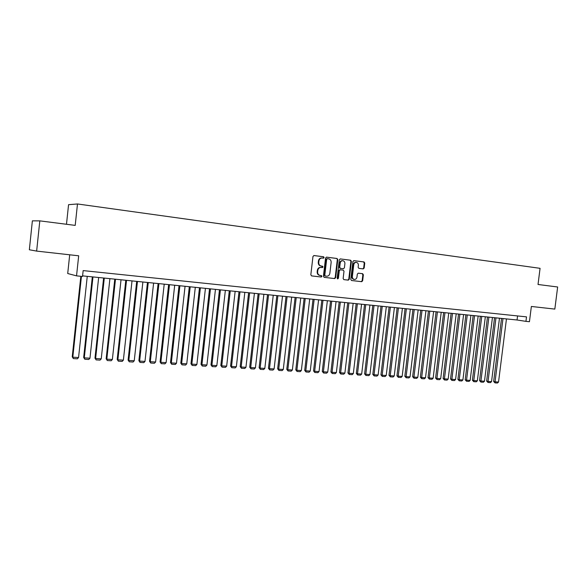 <?xml version="1.0" encoding="UTF-8"?>
<svg xmlns="http://www.w3.org/2000/svg" width="587" height="587" viewBox="0 0 587 587"><rect width="100%" height="100%" fill="white"/><g stroke="black" fill="none" stroke-linecap="round" stroke-linejoin="round"><path stroke-width="0.88" d="M324.127 257.561L323.584 256.768L314.001 255.543L312.974 256.446L310.831 274.782L311.609 275.905L321.214 277.013L321.925 276.374L321.39 275.597L320.106 275.45C318.403 275.032 317.582 273.843 317.64 271.869L317.824 270.35C318.227 268.406 319.313 267.437 321.082 267.452L322.314 267.606L323.026 266.975L322.483 266.19L321.243 266.036C319.526 265.625 318.69 264.429 318.748 262.44L318.924 260.914C319.321 258.984 320.399 258.023 322.146 258.031L323.43 258.192L324.127 257.561M323.099 258.148L323.65 257.517L323.107 256.732L313.81 255.543M311.543 275.89L320.737 276.954L321.449 276.316L320.957 275.545M321.94 267.555L322.549 266.924L321.243 266.036M363.199 268.905L364.175 268.024L364.762 263.042L364.028 261.941L353.88 260.643L352.912 261.531L350.791 279.419L351.525 280.513L361.68 281.687L362.649 280.799L363.368 274.782L362.634 273.696L358.305 273.175L357.329 274.063L356.977 277.057C356.639 278.656 355.759 279.449 354.328 279.427C352.97 279.096 352.31 278.121 352.361 276.506L353.763 264.744C354.086 263.159 354.952 262.374 356.353 262.374C357.747 262.697 358.422 263.68 358.371 265.317L358.136 267.276L358.877 268.369L363.199 268.905M351.459 280.498L361.181 281.621L362.15 280.74L362.861 274.731L362.128 273.637L362.634 273.696L358.209 273.168M36.643 251.097L29.35 249.768L32.373 220.851L39.813 220.866L36.643 251.097L78.68 255.8L76.537 275.861L82.525 276.47L83.156 270.592L526.51 316.87L525.945 321.36L529.437 321.713L531.367 306.465L554.832 309.092L557.65 286.992L538.022 284.482L540.069 268.325L77.484 203.968L68.562 204.68L66.485 224.271M39.813 220.866L75.209 225.386L77.484 203.968M337.804 259.608L337.041 258.493L326.563 257.15L325.55 258.045L323.415 276.242L324.178 277.358L334.678 278.568L335.676 277.666L337.804 259.608L336.556 258.449L326.372 257.15M340.269 258.911L350.644 260.232L351.393 261.34L349.272 279.243L348.289 280.138L343.894 279.632M337.474 278.832L338.824 270.629L339.822 269.734L343.241 270.145L343.997 271.245L343.138 278.531L343.879 279.632M340.306 269.785L339.308 270.68L338.413 278.289L337.708 278.913L337.18 278.143L339.345 259.806L340.343 258.911M69.699 254.795L67.71 273.52L76.537 275.861M82.591 275.875L517.052 319.996L525.945 321.36M517.558 315.931L517.052 319.996M321.713 257.994L321.676 257.987C319.922 257.987 318.851 258.948 318.455 260.87L318.924 260.914M320.773 265.992C319.049 265.581 318.22 264.385 318.271 262.396L318.455 260.87M321.082 267.452L320.605 267.408C318.844 267.386 317.758 268.354 317.347 270.299L317.824 270.35M319.688 275.398L319.636 275.391C317.934 274.973 317.112 273.784 317.171 271.818L317.347 270.299M324.112 277.343L334.194 278.509L335.192 277.607L337.32 259.564M327.377 258.691L326.673 259.322L324.794 275.281L325.33 276.059L326.636 276.206C328.382 276.213 329.461 275.252 329.857 273.315L331.141 262.44C331.2 260.467 330.378 259.271 328.669 258.852L326.893 258.647L326.189 259.278L326.673 259.322M324.853 276L324.325 275.222L326.189 259.278M340.152 258.911L350.644 260.232M343.813 279.617L347.798 280.08L348.781 279.185L350.901 261.296L350.153 260.188M344.892 263.68C344.943 262.029 344.253 261.039 342.837 260.709C341.414 260.701 340.533 261.501 340.203 263.093L339.712 267.276L340.475 268.384L343.41 268.743L344.4 267.848L344.892 263.68M342.727 260.694L342.353 260.665C340.922 260.665 340.049 261.457 339.719 263.049L340.203 263.093M342.947 268.699L339.983 268.332L339.227 267.224L339.719 263.049M356.243 262.36L355.854 262.33C354.453 262.33 353.587 263.115 353.264 264.693L353.763 264.744M354.328 279.427L353.836 279.368C352.471 279.038 351.818 278.062 351.87 276.455L353.264 264.693M362.832 268.861L363.669 267.973L364.256 262.998L363.522 261.897L353.712 260.643M80.83 276.301L72.23 356.793L72.81 357.19L81.446 276.36M87.258 276.352L78.563 357.527L77.367 358.818L73.346 358.584L72.23 356.793M73.346 358.584L72.81 357.19L78.563 357.527M92.32 276.866L83.67 357.468L84.286 357.857L92.973 276.932M98.653 277.504L89.972 358.187L88.776 359.471L84.799 359.244L83.67 357.468M84.799 359.244L84.286 357.857L89.972 358.187M103.613 278.011L94.977 358.129L95.622 358.518L104.295 278.077M109.908 278.649L101.235 358.848L100.039 360.125L96.114 359.897L94.977 358.129M96.114 359.897L95.622 358.518L101.235 358.848M114.773 279.141L106.152 358.782L106.819 359.171L115.485 279.214M121.025 279.779L112.366 359.493L111.178 360.763L107.296 360.543L106.152 358.782M107.296 360.543L106.819 359.171L112.366 359.493M125.801 280.263L117.187 359.427L117.884 359.816L126.535 280.337M132.016 280.894L123.373 360.139L122.184 361.401L118.347 361.181L117.187 359.427M118.347 361.181L117.884 359.816L123.373 360.139M136.698 281.371L128.098 360.066L128.824 360.455L137.461 281.444M142.876 281.995L134.247 360.77L133.058 362.025L129.265 361.805L128.098 360.066M129.265 361.805L128.824 360.455L134.247 360.77M147.469 282.464L138.884 360.697L139.633 361.086L148.254 282.545M153.603 283.088L144.989 361.401L143.808 362.649L140.058 362.428L138.884 360.697M140.058 362.428L139.633 361.086L144.989 361.401M158.116 283.543L149.546 361.321L150.316 361.709L158.923 283.631M164.213 284.167L155.614 362.018L154.432 363.258L150.727 363.045L149.546 361.321M150.727 363.045L150.316 361.709L155.614 362.018M168.638 284.614L160.082 361.937L160.875 362.326L169.474 284.702M174.699 285.231L166.114 362.634L164.932 363.859L161.271 363.654L160.082 361.937M161.271 363.654L160.875 362.326L166.114 362.634M179.035 285.671L170.494 362.553L171.316 362.935L179.893 285.759M185.066 286.28L176.489 363.236L175.315 364.461L171.69 364.256L170.494 362.553M171.69 364.256L171.316 362.935L176.489 363.236M189.322 286.713L180.789 363.155L181.64 363.536L190.203 286.801M195.31 287.322L186.754 363.837L185.58 365.055L181.999 364.85L180.789 363.155M181.999 364.85L181.64 363.536L186.754 363.837M199.485 287.747L190.973 363.749L191.839 364.131L200.387 287.835M205.435 288.349L196.894 364.432L195.72 365.635L192.184 365.437L190.973 363.749M192.184 365.437L191.839 364.131L196.894 364.432M209.537 288.767L201.04 364.336L201.928 364.725L210.462 288.863M215.451 289.369L206.925 365.011L205.758 366.215L202.258 366.017L201.04 364.336M202.258 366.017L201.928 364.725L206.925 365.011M219.472 289.78L210.99 364.923L211.9 365.305L220.418 289.875M225.357 290.374L216.845 365.591L215.678 366.787L212.215 366.589L210.99 364.923M212.215 366.589L211.9 365.305L216.845 365.591M229.297 290.778L220.829 365.496L221.761 365.877L230.265 290.873M235.145 291.372L226.655 366.163L225.489 367.352L222.062 367.154L220.829 365.496M222.062 367.154L221.761 365.877L226.655 366.163M239.012 291.761L230.566 366.068L231.52 366.449L240.002 291.864M244.83 292.355L236.356 366.728L235.189 367.91L231.806 367.719L230.566 366.068M231.806 367.719L231.52 366.449L236.356 366.728M248.624 292.737L240.193 366.633L241.162 367.014L249.629 292.84M254.406 293.324L245.946 367.293L244.779 368.467L241.433 368.269L240.193 366.633M241.433 368.269L241.162 367.014L245.946 367.293M258.126 293.705L249.71 367.191L250.7 367.572L259.153 293.808M263.879 294.285L255.433 367.844L254.274 369.01L250.965 368.819L249.71 367.191M250.965 368.819L250.7 367.572L255.433 367.844M267.525 294.659L259.124 367.741L260.136 368.122L268.575 294.762M273.248 295.239L264.818 368.394L263.658 369.553L260.386 369.362L259.124 367.741M260.386 369.362L260.136 368.122L264.818 368.394M276.829 295.599L268.442 368.284L269.47 368.665L277.893 295.709M282.508 296.178L274.1 368.937L272.94 370.089L269.704 369.905L268.442 368.284M269.704 369.905L269.47 368.665L274.1 368.937M286.023 296.538L277.651 368.819L278.7 369.201L287.109 296.648M291.673 297.11L283.279 369.472L282.127 370.617L278.92 370.434L277.651 368.819M278.92 370.434L278.7 369.201L283.279 369.472M295.122 297.462L286.772 369.355L287.835 369.737L296.222 297.572M300.742 298.027L292.363 370.001L291.211 371.138L288.041 370.962L286.772 369.355M288.041 370.962L287.835 369.737L292.363 370.001M304.125 298.372L295.789 369.883L296.868 370.265L305.24 298.49M309.716 298.944L301.351 370.522L300.199 371.659L297.066 371.476L295.789 369.883M297.066 371.476L296.868 370.265L301.351 370.522M313.025 299.275L304.712 370.404L305.805 370.786L314.162 299.392M318.587 299.84L310.244 371.043L309.1 372.173L305.996 371.997L304.712 370.404M305.996 371.997L305.805 370.786L310.244 371.043M321.837 300.17L313.539 370.925L314.654 371.3L322.989 300.287M327.37 300.735L319.042 371.556L317.897 372.679L314.83 372.503L313.539 370.925M314.83 372.503L314.654 371.3L319.042 371.556M330.554 301.058L322.27 371.432L323.408 371.813L331.721 301.175M336.058 301.615L327.744 372.063L326.607 373.178L323.569 373.009L322.27 371.432M323.569 373.009L323.408 371.813L327.744 372.063M339.183 301.931L330.914 371.938L332.066 372.319L340.365 302.056M344.65 302.488L336.358 372.569L335.221 373.677L332.213 373.508L330.914 371.938M332.213 373.508L332.066 372.319L336.358 372.569M347.724 302.804L339.469 372.444L340.636 372.818L348.92 302.921M353.161 303.354L344.885 373.068L343.747 374.168L340.776 374L339.469 372.444M340.776 374L340.636 372.818L344.885 373.068M356.17 303.662L347.937 372.936L349.111 373.31L357.38 303.78M361.577 304.205L353.323 373.559L352.185 374.653L349.243 374.484L347.937 372.936M349.243 374.484L349.111 373.31L353.323 373.559M364.534 304.506L356.316 373.427L357.505 373.802L365.76 304.631M369.913 305.057L361.673 374.044L360.543 375.137L357.63 374.968L356.316 373.427M357.63 374.968L357.505 373.802L361.673 374.044M372.804 305.35L364.608 373.912L365.811 374.286L374.044 305.475M378.16 305.893L369.935 374.528L368.805 375.614L365.921 375.445L364.608 373.912M365.921 375.445L365.811 374.286L369.935 374.528M381 306.179L372.818 374.396L374.036 374.763L382.247 306.311M386.319 306.722L378.116 375.005L376.993 376.084L374.139 375.922L372.818 374.396M374.139 375.922L374.036 374.763L378.116 375.005M389.108 307.001L380.941 374.873L382.174 375.24L390.37 307.133M394.398 307.544L386.217 375.475L385.094 376.553L382.262 376.392L380.941 374.873M382.262 376.392L382.174 375.24L386.217 375.475M397.135 307.823L388.99 375.342L390.23 375.709L398.412 307.948M402.403 308.351L394.229 375.944L393.107 377.015L390.311 376.854L388.99 375.342M390.311 376.854L390.23 375.709L394.229 375.944M405.081 308.623L396.951 375.805L398.206 376.179L406.365 308.755M410.32 309.158L402.168 376.406L401.046 377.47L398.279 377.316L396.951 375.805M398.279 377.316L398.206 376.179L402.168 376.406M412.947 309.422L404.832 376.267L406.109 376.634L414.246 309.554M418.157 309.951L410.027 376.869L408.904 377.925L406.167 377.764L404.832 376.267M406.167 377.764L406.109 376.634L410.027 376.869M420.732 310.215L412.639 376.722L413.923 377.096L422.046 310.347M425.92 310.743L417.805 377.316L416.689 378.373L413.974 378.219L412.639 376.722M413.974 378.219L413.923 377.096L417.805 377.316M428.444 311L420.365 377.177L421.664 377.544L429.772 311.132M433.602 311.521L425.502 377.771L424.394 378.82L421.708 378.666L420.365 377.177M421.708 378.666L421.664 377.544L425.502 377.771M436.075 311.778L428.018 377.624L429.324 377.991L437.418 311.91M441.211 312.299L433.133 378.211L432.025 379.261L429.361 379.107L428.018 377.624M429.361 379.107L429.324 377.991L433.133 378.211M443.64 312.541L435.598 378.072L436.919 378.432L444.983 312.68M448.747 313.062L440.683 378.652L439.575 379.694L436.941 379.54L435.598 378.072M436.941 379.54L436.919 378.432L440.683 378.652M451.124 313.304L443.104 378.512L444.432 378.872L452.482 313.443M456.202 313.818L448.16 379.092L447.059 380.127L444.447 379.972L443.104 378.512M444.447 379.972L444.432 378.872L448.16 379.092M458.535 314.052L450.537 378.945L451.873 379.305L459.907 314.192M463.591 314.566L455.563 379.525L454.463 380.552L451.88 380.405L450.537 378.945M451.88 380.405L451.873 379.305L455.563 379.525M465.88 314.801L457.897 379.378L459.239 379.738L467.259 314.94M470.906 315.314L462.901 379.95L461.8 380.978L459.247 380.824L457.897 379.378M459.247 380.824L459.239 379.738L462.901 379.95M473.151 315.542L465.183 379.804L466.54 380.163L474.538 315.681M478.156 316.048L470.165 380.376L469.072 381.396L466.533 381.249L465.183 379.804M466.533 381.249L466.54 380.163L470.165 380.376M480.349 316.268L472.403 380.222L473.775 380.589L481.751 316.415M485.332 316.775L477.363 380.794L476.27 381.807L473.753 381.66L472.403 380.222M473.753 381.66L473.775 380.589L477.363 380.794M487.481 316.995L479.557 380.64L480.929 381.007L488.89 317.141M492.442 317.501L484.488 381.212L483.394 382.218L480.907 382.078L479.557 380.64M480.907 382.078L480.929 381.007L484.488 381.212M494.548 317.714L486.638 381.058L488.024 381.418L495.964 317.853M499.478 318.213L491.546 381.623L490.461 382.629L487.995 382.482L486.638 381.058M487.995 382.482L488.024 381.418L491.546 381.623M501.547 318.425L493.652 381.469L495.054 381.829L502.978 318.565M506.456 318.924L498.539 382.034L497.453 383.032L495.01 382.885L493.652 381.469M495.01 382.885L495.054 381.829L498.539 382.034M323.107 256.732L323.584 256.768M322.006 266.138L322.483 266.19M318.271 262.396L318.748 262.44M317.171 271.818L317.64 271.869M319.673 275.398L320.12 275.45M320.737 276.954L321.214 277.013M335.192 277.607L335.676 277.666M334.194 278.509L334.678 278.568M336.556 258.449L337.041 258.493M326.9 258.654L327.333 258.684M324.325 275.222L324.794 275.281M350.901 261.296L351.393 261.34M348.781 279.185L349.272 279.243M347.798 280.08L348.289 280.138M338.824 270.629L339.308 270.68M337.929 278.231L338.413 278.289M339.227 267.224L339.712 267.276M339.983 268.332L340.475 268.384M342.918 268.692L343.41 268.743L342.918 268.692M351.87 276.455L352.361 276.506M362.861 274.731L363.368 274.782M362.15 280.74L362.649 280.799M361.181 281.621L361.68 281.687M363.522 261.897L364.028 261.941M364.256 262.998L364.762 263.042M363.669 267.973L364.175 268.024M319.636 275.391L320.106 275.45"/></g></svg>

